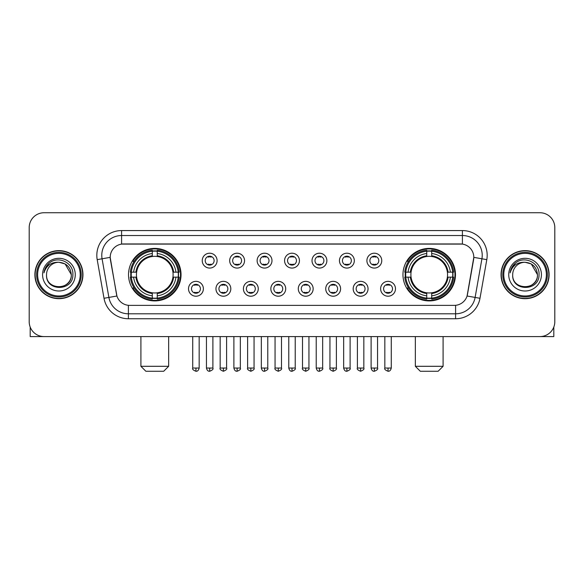<?xml version="1.0" encoding="UTF-8"?>
<svg xmlns="http://www.w3.org/2000/svg" width="584" height="584" viewBox="0 0 584 584"><rect width="100%" height="100%" fill="white"/><g stroke="black" fill="none" stroke-linecap="round" stroke-linejoin="round"><path stroke-width="0.88" d="M402.967 274.662A26.258 26.258 0 0 0 429.218 300.913A26.258 26.258 0 0 0 455.476 274.662A26.258 26.258 0 0 0 429.218 248.404A26.258 26.258 0 0 0 402.967 274.662M128.524 274.662A26.258 26.258 0 0 0 154.782 300.913A26.258 26.258 0 0 0 181.033 274.662A26.258 26.258 0 0 0 154.782 248.404A26.258 26.258 0 0 0 128.524 274.662M203.378 288.781A7.431 7.431 0 0 1 195.947 296.212A7.431 7.431 0 0 1 188.515 288.781A7.431 7.431 0 0 1 195.947 281.349A7.431 7.431 0 0 1 203.378 288.781M191.486 288.781A4.46 4.46 0 0 0 195.947 293.241A4.46 4.46 0 0 0 200.407 288.781A4.46 4.46 0 0 0 195.947 284.32A4.46 4.46 0 0 0 191.486 288.781M230.819 288.781A7.431 7.431 0 0 1 223.387 296.212A7.431 7.431 0 0 1 215.956 288.781A7.431 7.431 0 0 1 223.387 281.349A7.431 7.431 0 0 1 230.819 288.781M218.934 288.781A4.46 4.46 0 0 0 223.387 293.241A4.46 4.46 0 0 0 227.848 288.781A4.46 4.46 0 0 0 223.387 284.32A4.46 4.46 0 0 0 218.934 288.781M258.267 288.781A7.431 7.431 0 0 1 250.835 296.212A7.431 7.431 0 0 1 243.404 288.781A7.431 7.431 0 0 1 250.835 281.349A7.431 7.431 0 0 1 258.267 288.781M246.375 288.781A4.46 4.46 0 0 0 250.835 293.241A4.46 4.46 0 0 0 255.296 288.781A4.46 4.46 0 0 0 250.835 284.32A4.46 4.46 0 0 0 246.375 288.781M285.707 288.781A7.431 7.431 0 0 1 278.276 296.212A7.431 7.431 0 0 1 270.845 288.781A7.431 7.431 0 0 1 278.276 281.349A7.431 7.431 0 0 1 285.707 288.781M273.823 288.781A4.46 4.46 0 0 0 278.276 293.241A4.46 4.46 0 0 0 282.736 288.781A4.46 4.46 0 0 0 278.276 284.32A4.46 4.46 0 0 0 273.823 288.781M313.155 288.781A7.431 7.431 0 0 1 305.724 296.212A7.431 7.431 0 0 1 298.293 288.781A7.431 7.431 0 0 1 305.724 281.349A7.431 7.431 0 0 1 313.155 288.781M301.264 288.781A4.46 4.46 0 0 0 305.724 293.241A4.46 4.46 0 0 0 310.177 288.781A4.46 4.46 0 0 0 305.724 284.32A4.46 4.46 0 0 0 301.264 288.781M340.596 288.781A7.431 7.431 0 0 1 333.165 296.212A7.431 7.431 0 0 1 325.733 288.781A7.431 7.431 0 0 1 333.165 281.349A7.431 7.431 0 0 1 340.596 288.781M328.704 288.781A4.46 4.46 0 0 0 333.165 293.241A4.46 4.46 0 0 0 337.625 288.781A4.46 4.46 0 0 0 333.165 284.32A4.46 4.46 0 0 0 328.704 288.781M368.044 288.781A7.431 7.431 0 0 1 360.613 296.212A7.431 7.431 0 0 1 353.181 288.781A7.431 7.431 0 0 1 360.613 281.349A7.431 7.431 0 0 1 368.044 288.781M356.152 288.781A4.46 4.46 0 0 0 360.613 293.241A4.46 4.46 0 0 0 365.066 288.781A4.46 4.46 0 0 0 360.613 284.32A4.46 4.46 0 0 0 356.152 288.781M395.485 288.781A7.431 7.431 0 0 1 388.053 296.212A7.431 7.431 0 0 1 380.622 288.781A7.431 7.431 0 0 1 388.053 281.349A7.431 7.431 0 0 1 395.485 288.781M383.593 288.781A4.46 4.46 0 0 0 388.053 293.241A4.46 4.46 0 0 0 392.514 288.781A4.46 4.46 0 0 0 388.053 284.32A4.46 4.46 0 0 0 383.593 288.781M217.095 260.639A7.431 7.431 0 0 1 209.671 268.071A7.431 7.431 0 0 1 202.239 260.639A7.431 7.431 0 0 1 209.671 253.215A7.431 7.431 0 0 1 217.095 260.639M205.21 260.639A4.46 4.46 0 0 0 209.671 265.099A4.46 4.46 0 0 0 214.124 260.639A4.46 4.46 0 0 0 209.671 256.186A4.46 4.46 0 0 0 205.21 260.639M244.543 260.639A7.431 7.431 0 0 1 237.111 268.071A7.431 7.431 0 0 1 229.68 260.639A7.431 7.431 0 0 1 237.111 253.215A7.431 7.431 0 0 1 244.543 260.639M232.651 260.639A4.46 4.46 0 0 0 237.111 265.099A4.46 4.46 0 0 0 241.572 260.639A4.46 4.46 0 0 0 237.111 256.186A4.46 4.46 0 0 0 232.651 260.639M271.983 260.639A7.431 7.431 0 0 1 264.559 268.071A7.431 7.431 0 0 1 257.128 260.639A7.431 7.431 0 0 1 264.559 253.215A7.431 7.431 0 0 1 271.983 260.639M260.099 260.639A4.46 4.46 0 0 0 264.559 265.099A4.46 4.46 0 0 0 269.012 260.639A4.46 4.46 0 0 0 264.559 256.186A4.46 4.46 0 0 0 260.099 260.639M299.431 260.639A7.431 7.431 0 0 1 292 268.071A7.431 7.431 0 0 1 284.569 260.639A7.431 7.431 0 0 1 292 253.215A7.431 7.431 0 0 1 299.431 260.639M287.54 260.639A4.46 4.46 0 0 0 292 265.099A4.46 4.46 0 0 0 296.46 260.639A4.46 4.46 0 0 0 292 256.186A4.46 4.46 0 0 0 287.54 260.639M326.872 260.639A7.431 7.431 0 0 1 319.441 268.071A7.431 7.431 0 0 1 312.017 260.639A7.431 7.431 0 0 1 319.441 253.215A7.431 7.431 0 0 1 326.872 260.639M314.988 260.639A4.46 4.46 0 0 0 319.441 265.099A4.46 4.46 0 0 0 323.901 260.639A4.46 4.46 0 0 0 319.441 256.186A4.46 4.46 0 0 0 314.988 260.639M354.32 260.639A7.431 7.431 0 0 1 346.889 268.071A7.431 7.431 0 0 1 339.457 260.639A7.431 7.431 0 0 1 346.889 253.215A7.431 7.431 0 0 1 354.32 260.639M342.428 260.639A4.46 4.46 0 0 0 346.889 265.099A4.46 4.46 0 0 0 351.349 260.639A4.46 4.46 0 0 0 346.889 256.186A4.46 4.46 0 0 0 342.428 260.639M381.761 260.639A7.431 7.431 0 0 1 374.329 268.071A7.431 7.431 0 0 1 366.905 260.639A7.431 7.431 0 0 1 374.329 253.215A7.431 7.431 0 0 1 381.761 260.639M369.876 260.639A4.46 4.46 0 0 0 374.329 265.099A4.46 4.46 0 0 0 378.79 260.639A4.46 4.46 0 0 0 374.329 256.186A4.46 4.46 0 0 0 369.876 260.639M104.01 298.285L97.2 259.646A24.769 24.769 0 0 1 121.589 230.571L462.411 230.571A24.769 24.769 0 0 1 486.8 259.646L479.99 298.285A24.769 24.769 0 0 1 455.6 318.747L128.4 318.747A24.769 24.769 0 0 1 104.01 298.285L116.924 296.008L110.398 259.646A13.374 13.374 0 0 1 123.567 243.951L460.433 243.951A13.374 13.374 0 0 1 473.602 259.646L467.485 294.321A13.374 13.374 0 0 1 454.315 305.374L129.685 305.374A13.374 13.374 0 0 1 116.515 294.321L110.193 257.354L102.076 258.785A19.812 19.812 0 0 1 121.589 235.527L462.411 235.527A19.812 19.812 0 0 1 481.924 258.785L475.113 297.424A19.812 19.812 0 0 1 455.6 313.798L128.4 313.798A19.812 19.812 0 0 1 108.887 297.424L102.076 258.785A19.812 19.812 0 0 1 101.777 255.339M130.882 277.137A24.024 24.024 0 0 1 130.882 272.188M405.325 277.137A24.024 24.024 0 0 1 405.325 272.188M34.894 274.662A24.024 24.024 0 0 0 58.926 298.687A24.024 24.024 0 0 0 82.95 274.662A24.024 24.024 0 0 0 58.926 250.638A24.024 24.024 0 0 0 34.894 274.662M501.05 274.662A24.024 24.024 0 0 0 525.074 298.687A24.024 24.024 0 0 0 549.106 274.662A24.024 24.024 0 0 0 525.074 250.638A24.024 24.024 0 0 0 501.05 274.662M121.589 230.571L121.589 244.097L462.411 244.097L462.411 230.571M110.193 257.325L110.34 255.339M454.315 305.374L129.685 305.374M486.8 259.646L473.806 257.354L467.076 296.008L479.99 298.285M467.485 294.321L467.404 294.745M116.596 294.745L116.515 294.321M554.8 227.599A14.863 14.863 0 0 0 539.937 212.737L44.063 212.737A14.863 14.863 0 0 0 29.2 227.599L29.2 321.726A14.863 14.863 0 0 0 44.063 336.581L539.937 336.581A14.863 14.863 0 0 0 554.8 321.726L554.8 227.599L554.8 321.726M29.2 227.599L29.2 321.726M539.937 212.737L44.063 212.737M44.063 336.581L539.937 336.581M30.193 327.062L30.193 336.581L87.658 336.581M80.227 274.662A21.301 21.301 0 0 0 58.926 253.361A21.301 21.301 0 0 0 37.624 274.662A21.301 21.301 0 0 0 58.926 295.964A21.301 21.301 0 0 0 80.227 274.662M81.212 274.662A22.294 22.294 0 0 0 58.926 252.368A22.294 22.294 0 0 0 36.631 274.662A22.294 22.294 0 0 0 58.926 296.957A22.294 22.294 0 0 0 81.212 274.662M82.702 274.662A23.776 23.776 0 0 0 58.926 250.886A23.776 23.776 0 0 0 35.142 274.662A23.776 23.776 0 0 0 58.926 298.439A23.776 23.776 0 0 0 82.702 274.662M71.306 274.662C70.569 267.136 66.445 263.012 58.926 262.274L65.116 263.939L71.306 274.662L65.116 263.939L58.926 262.274L65.116 263.939L71.306 274.662L65.116 263.939L58.926 262.274L65.116 263.939L71.306 274.662C72.066 290.635 45.778 290.635 46.538 274.662C45.435 291.847 73.453 291.467 72.869 274.662C73.788 262.866 58.334 255.369 49.428 262.968C46.319 265.559 44.501 268.859 43.968 272.859C46.304 265.486 51.29 261.953 58.926 262.274L65.116 263.939L71.306 274.662C72.066 290.635 45.778 290.635 46.538 274.662C45.778 290.635 72.066 290.635 71.306 274.662C72.066 290.635 45.778 290.635 46.538 274.662C45.778 290.635 72.066 290.635 71.306 274.662C72.066 290.635 45.778 290.635 46.538 274.662C45.778 290.635 72.066 290.635 71.306 274.662C72.066 290.635 45.778 290.635 46.538 274.662C45.778 290.635 72.066 290.635 71.306 274.662C72.066 290.635 45.778 290.635 46.538 274.662C45.778 290.635 72.066 290.635 71.306 274.662C72.066 290.635 45.778 290.635 46.538 274.662C45.778 290.635 72.066 290.635 71.306 274.662C72.066 290.635 45.778 290.635 46.538 274.662A12.388 12.388 0 0 1 58.926 262.274L65.116 263.939L71.306 274.662C71.803 284.277 59.444 290.657 51.903 284.861M42.574 274.662A16.345 16.345 0 0 0 58.926 291.007A16.345 16.345 0 0 0 75.27 274.662A16.345 16.345 0 0 0 58.926 258.31A16.345 16.345 0 0 0 42.574 274.662M49.421 262.968L45.771 267.311M45.545 267.735L45.873 267.136L45.545 267.735M163.695 371.263L145.861 371.263L140.912 366.307L168.652 366.307L163.695 371.263M172.937 277.137A18.33 18.33 0 0 0 157.257 256.5L157.257 256.5A18.33 18.33 0 0 0 136.619 277.137A18.33 18.33 0 0 0 172.937 277.137L173.674 277.137L172.937 277.137A18.33 18.33 0 0 1 157.257 292.825L157.257 295.818A21.301 21.301 0 0 0 175.937 277.137L179.222 277.137A24.572 24.572 0 0 1 157.257 299.11L157.257 298.11A23.579 23.579 0 0 0 178.23 277.137M131.378 277.137A23.528 23.528 0 0 1 131.378 272.188M157.257 251.259A23.528 23.528 0 0 0 152.3 251.259M178.178 272.188A23.528 23.528 0 0 1 178.178 277.137M179.222 272.188A24.572 24.572 0 0 0 157.257 250.215L157.257 251.215A23.579 23.579 0 0 1 178.23 272.188L179.222 272.188M130.334 277.137A24.572 24.572 0 0 0 152.3 299.11L152.3 298.11A23.579 23.579 0 0 1 131.327 277.137L130.334 277.137M178.23 272.188L175.937 272.188A21.301 21.301 0 0 0 157.257 253.507L157.257 251.215M157.257 298.11L157.257 295.818M131.327 277.137L133.619 277.137A21.301 21.301 0 0 0 152.3 295.818L152.3 298.11M157.257 253.507L157.257 255.77A19.053 19.053 0 0 1 173.674 272.188L175.937 272.188M175.937 277.137L173.674 277.137A19.053 19.053 0 0 1 157.257 293.555M152.3 295.818L152.3 292.825A18.33 18.33 0 0 1 136.619 277.137L133.619 277.137M172.937 272.188L173.674 272.188M157.257 298.059A23.528 23.528 0 0 1 152.3 298.059M152.3 250.215A24.572 24.572 0 0 0 130.334 272.188L131.327 272.188A23.579 23.579 0 0 1 152.3 251.215L152.3 250.215M152.3 251.215L152.3 253.507A21.301 21.301 0 0 0 133.619 272.188L131.327 272.188M152.3 256.471L152.3 253.507M133.619 272.188L135.889 272.188A19.053 19.053 0 0 1 152.3 255.77M152.3 292.825L152.3 293.555A19.053 19.053 0 0 1 135.889 277.137M134.167 261.289L132.765 261.289A25.762 25.762 0 0 1 180.536 274.662A25.762 25.762 0 0 1 132.765 288.036L134.167 288.036M438.139 371.263L420.305 371.263L415.348 366.307L443.088 366.307L438.139 371.263M447.38 277.137A18.33 18.33 0 0 0 431.7 256.5L431.7 256.5A18.33 18.33 0 0 0 411.063 277.137A18.33 18.33 0 0 0 447.38 277.137L448.111 277.137L447.38 277.137A18.33 18.33 0 0 1 431.7 292.825L431.7 295.818A21.301 21.301 0 0 0 450.381 277.137L453.666 277.137A24.572 24.572 0 0 1 431.7 299.11L431.7 298.11A23.579 23.579 0 0 0 452.673 277.137M405.822 277.137A23.528 23.528 0 0 1 405.822 272.188M431.7 251.259A23.528 23.528 0 0 0 426.743 251.259M452.622 272.188A23.528 23.528 0 0 1 452.622 277.137M453.666 272.188A24.572 24.572 0 0 0 431.7 250.215L431.7 251.215A23.579 23.579 0 0 1 452.673 272.188L453.666 272.188M404.778 277.137A24.572 24.572 0 0 0 426.743 299.11L426.743 298.11A23.579 23.579 0 0 1 405.771 277.137L404.778 277.137M452.673 272.188L450.381 272.188A21.301 21.301 0 0 0 431.7 253.507L431.7 251.215M431.7 298.11L431.7 295.818M405.771 277.137L408.063 277.137A21.301 21.301 0 0 0 426.743 295.818L426.743 298.11M431.7 253.507L431.7 255.77A19.053 19.053 0 0 1 448.111 272.188L450.381 272.188M450.381 277.137L448.111 277.137A19.053 19.053 0 0 1 431.7 293.555M426.743 295.818L426.743 292.825A18.33 18.33 0 0 1 411.063 277.137L408.063 277.137M447.38 272.188L448.111 272.188M431.7 298.059A23.528 23.528 0 0 1 426.743 298.059M426.743 250.215A24.572 24.572 0 0 0 404.778 272.188L405.771 272.188A23.579 23.579 0 0 1 426.743 251.215L426.743 250.215M426.743 251.215L426.743 253.507A21.301 21.301 0 0 0 408.063 272.188L405.771 272.188M426.743 256.471L426.743 253.507M408.063 272.188L410.326 272.188A19.053 19.053 0 0 1 426.743 255.77M426.743 292.825L426.743 293.555A19.053 19.053 0 0 1 410.326 277.137M408.61 261.289L407.209 261.289A25.762 25.762 0 0 1 454.98 274.662A25.762 25.762 0 0 1 407.209 288.036L408.61 288.036M208.181 264.844L208.181 264.143A3.803 3.803 0 0 0 211.153 264.143L211.153 264.844M211.153 256.442L211.153 257.142A3.803 3.803 0 0 0 208.181 257.142L208.181 256.442M235.622 264.844L235.622 264.143A3.803 3.803 0 0 0 238.601 264.143L238.601 264.844M238.601 256.442L238.601 257.142A3.803 3.803 0 0 0 235.622 257.142L235.622 256.442M263.07 264.844L263.07 264.143A3.803 3.803 0 0 0 266.041 264.143L266.041 264.844M266.041 256.442L266.041 257.142A3.803 3.803 0 0 0 263.07 257.142L263.07 256.442M290.511 264.844L290.511 264.143A3.803 3.803 0 0 0 293.489 264.143L293.489 264.844M293.489 256.442L293.489 257.142A3.803 3.803 0 0 0 290.511 257.142L290.511 256.442M317.959 264.844L317.959 264.143A3.803 3.803 0 0 0 320.93 264.143L320.93 264.844M320.93 256.442L320.93 257.142A3.803 3.803 0 0 0 317.959 257.142L317.959 256.442M345.399 264.844L345.399 264.143A3.803 3.803 0 0 0 348.378 264.143L348.378 264.844M348.378 256.442L348.378 257.142A3.803 3.803 0 0 0 345.399 257.142L345.399 256.442M372.847 264.844L372.847 264.143A3.803 3.803 0 0 0 375.819 264.143L375.819 264.844M375.819 256.442L375.819 257.142A3.803 3.803 0 0 0 372.847 257.142L372.847 256.442M194.457 292.986L194.457 292.277A3.803 3.803 0 0 0 197.428 292.277L197.428 292.986M197.428 284.576L197.428 285.284A3.803 3.803 0 0 0 194.457 285.284L194.457 284.576M221.905 292.986L221.905 292.277A3.803 3.803 0 0 0 224.876 292.277L224.876 292.986M224.876 284.576L224.876 285.284A3.803 3.803 0 0 0 221.905 285.284L221.905 284.576M249.346 292.986L249.346 292.277A3.803 3.803 0 0 0 252.317 292.277L252.317 292.986M252.317 284.576L252.317 285.284A3.803 3.803 0 0 0 249.346 285.284L249.346 284.576M276.794 292.986L276.794 292.277A3.803 3.803 0 0 0 279.765 292.277L279.765 292.986M279.765 284.576L279.765 285.284A3.803 3.803 0 0 0 276.794 285.284L276.794 284.576M304.235 292.986L304.235 292.277A3.803 3.803 0 0 0 307.206 292.277L307.206 292.986M307.206 284.576L307.206 285.284A3.803 3.803 0 0 0 304.235 285.284L304.235 284.576M331.683 292.986L331.683 292.277A3.803 3.803 0 0 0 334.654 292.277L334.654 292.986M334.654 284.576L334.654 285.284A3.803 3.803 0 0 0 331.683 285.284L331.683 284.576M359.123 292.986L359.123 292.277A3.803 3.803 0 0 0 362.095 292.277L362.095 292.986M362.095 284.576L362.095 285.284A3.803 3.803 0 0 0 359.123 285.284L359.123 284.576M386.571 292.986L386.571 292.277A3.803 3.803 0 0 0 389.543 292.277L389.543 292.986M389.543 284.576L389.543 285.284A3.803 3.803 0 0 0 386.571 285.284L386.571 284.576M553.807 327.062L553.807 336.581L496.342 336.581M546.376 274.662A21.301 21.301 0 0 0 525.074 253.361A21.301 21.301 0 0 0 503.773 274.662A21.301 21.301 0 0 0 525.074 295.964A21.301 21.301 0 0 0 546.376 274.662M547.369 274.662A22.294 22.294 0 0 0 525.074 252.368A22.294 22.294 0 0 0 502.787 274.662A22.294 22.294 0 0 0 525.074 296.957A22.294 22.294 0 0 0 547.369 274.662M548.858 274.662A23.776 23.776 0 0 0 525.074 250.886A23.776 23.776 0 0 0 501.298 274.662A23.776 23.776 0 0 0 525.074 298.439A23.776 23.776 0 0 0 548.858 274.662M512.694 274.662A12.388 12.388 0 0 1 525.074 262.274L531.272 263.939L537.462 274.662L531.272 263.939L525.074 262.274L531.272 263.939L537.462 274.662L531.272 263.939L525.074 262.274L531.272 263.939L537.462 274.662L531.272 263.939L525.074 262.274L531.272 263.939L537.462 274.662C538.222 290.635 511.934 290.635 512.694 274.662C511.591 291.847 539.609 291.467 539.025 274.662C539.944 262.866 524.49 255.369 515.584 262.968C512.475 265.559 510.657 268.859 510.117 272.859C512.453 265.486 517.439 261.953 525.074 262.274L531.272 263.939L537.462 274.662C538.222 290.635 511.934 290.635 512.694 274.662C511.934 290.635 538.222 290.635 537.462 274.662C538.222 290.635 511.934 290.635 512.694 274.662C511.934 290.635 538.222 290.635 537.462 274.662C538.222 290.635 511.934 290.635 512.694 274.662C511.934 290.635 538.222 290.635 537.462 274.662C538.222 290.635 511.934 290.635 512.694 274.662C511.934 290.635 538.222 290.635 537.462 274.662C538.222 290.635 511.934 290.635 512.694 274.662C511.934 290.635 538.222 290.635 537.462 274.662C537.959 284.277 525.593 290.657 518.052 284.861M525.074 262.274C532.601 263.012 536.725 267.136 537.462 274.662M508.73 274.662A16.345 16.345 0 0 0 525.074 291.007A16.345 16.345 0 0 0 541.426 274.662A16.345 16.345 0 0 0 525.074 258.31A16.345 16.345 0 0 0 508.73 274.662M515.577 262.968L511.927 267.311M511.701 267.735L512.029 267.136M455.6 305.315L455.6 318.747M128.4 318.747L128.4 305.315M97.2 259.646L102.076 258.785M152.3 298.285A23.754 23.754 0 0 0 157.257 298.285M178.405 277.137A23.754 23.754 0 0 0 178.405 272.188M157.257 251.04A23.754 23.754 0 0 0 152.3 251.04M426.743 298.285A23.754 23.754 0 0 0 431.7 298.285M452.841 277.137A23.754 23.754 0 0 0 452.841 272.188M431.7 251.04A23.754 23.754 0 0 0 426.743 251.04M209.671 368.044L206.444 368.044C207.006 370.336 208.087 371.409 209.671 371.263L209.671 368.044L212.89 368.044L212.89 336.581M237.111 368.044L233.892 368.044C234.454 370.336 235.527 371.409 237.111 371.263L237.111 368.044L240.331 368.044L240.331 336.581M264.559 368.044L261.333 368.044C261.895 370.336 262.968 371.409 264.559 371.263L264.559 368.044L267.779 368.044L267.779 336.581M292 368.044L288.781 368.044C289.343 370.336 290.416 371.409 292 371.263L292 368.044L295.219 368.044L295.219 336.581M319.441 368.044L316.221 368.044C316.784 370.336 317.857 371.409 319.441 371.263L319.441 368.044L322.667 368.044L322.667 336.581M346.889 368.044L343.669 368.044C344.231 370.336 345.305 371.409 346.889 371.263L346.889 368.044L350.108 368.044L350.108 336.581M374.329 368.044L371.11 368.044C371.672 370.336 372.745 371.409 374.329 371.263L374.329 368.044L377.556 368.044L377.556 336.581M195.947 368.044L192.727 368.044C192.07 369.073 193.143 370.147 195.947 371.263L195.947 368.044L199.166 368.044L199.166 336.581M223.387 368.044L220.168 368.044C219.518 369.073 220.591 370.147 223.387 371.263L223.387 368.044L226.607 368.044L226.607 336.581M250.835 368.044L247.616 368.044C246.959 369.073 248.032 370.147 250.835 371.263L250.835 368.044L254.055 368.044L254.055 336.581M278.276 368.044L275.057 368.044C274.407 369.073 275.48 370.147 278.276 371.263L278.276 368.044L281.495 368.044L281.495 336.581M305.724 368.044L302.505 368.044C301.848 369.073 302.921 370.147 305.724 371.263L305.724 368.044L308.943 368.044L308.943 336.581M333.165 368.044L329.945 368.044C329.296 369.073 330.369 370.147 333.165 371.263L333.165 368.044L336.384 368.044L336.384 336.581M360.613 368.044L357.393 368.044C356.736 369.073 357.809 370.147 360.613 371.263L360.613 368.044L363.832 368.044L363.832 336.581M388.053 368.044L384.834 368.044C384.184 369.073 385.257 370.147 388.053 371.263L388.053 368.044L391.273 368.044L391.273 336.581M168.652 336.581L168.652 366.307M140.912 336.581L140.912 366.307M443.088 336.581L443.088 366.307M415.348 336.581L415.348 366.307M206.444 368.044L206.444 336.581M212.89 368.044C213.54 369.073 212.466 370.147 209.671 371.263M233.892 368.044L233.892 336.581M240.331 368.044C240.988 369.073 239.914 370.147 237.111 371.263M261.333 368.044L261.333 336.581M267.779 368.044C268.428 369.073 267.355 370.147 264.559 371.263M288.781 368.044L288.781 336.581M295.219 368.044C295.876 369.073 294.803 370.147 292 371.263M316.221 368.044L316.221 336.581M322.667 368.044C323.317 369.073 322.244 370.147 319.441 371.263M343.669 368.044L343.669 336.581M350.108 368.044C350.765 369.073 349.692 370.147 346.889 371.263M371.11 368.044L371.11 336.581M377.556 368.044C378.206 369.073 377.133 370.147 374.329 371.263M192.727 368.044L192.727 336.581M199.166 368.044C198.604 370.336 197.531 371.409 195.947 371.263M220.168 368.044L220.168 336.581M226.607 368.044C227.264 369.073 226.191 370.147 223.387 371.263M247.616 368.044L247.616 336.581M254.055 368.044C254.704 369.073 253.631 370.147 250.835 371.263M275.057 368.044L275.057 336.581M281.495 368.044C282.152 369.073 281.079 370.147 278.276 371.263M302.505 368.044L302.505 336.581M308.943 368.044C309.593 369.073 308.52 370.147 305.724 371.263M329.945 368.044L329.945 336.581M336.384 368.044C337.041 369.073 335.968 370.147 333.165 371.263M357.393 368.044L357.393 336.581M363.832 368.044C364.482 369.073 363.409 370.147 360.613 371.263M384.834 368.044L384.834 336.581M391.273 368.044C390.711 370.336 389.637 371.409 388.053 371.263"/></g></svg>

